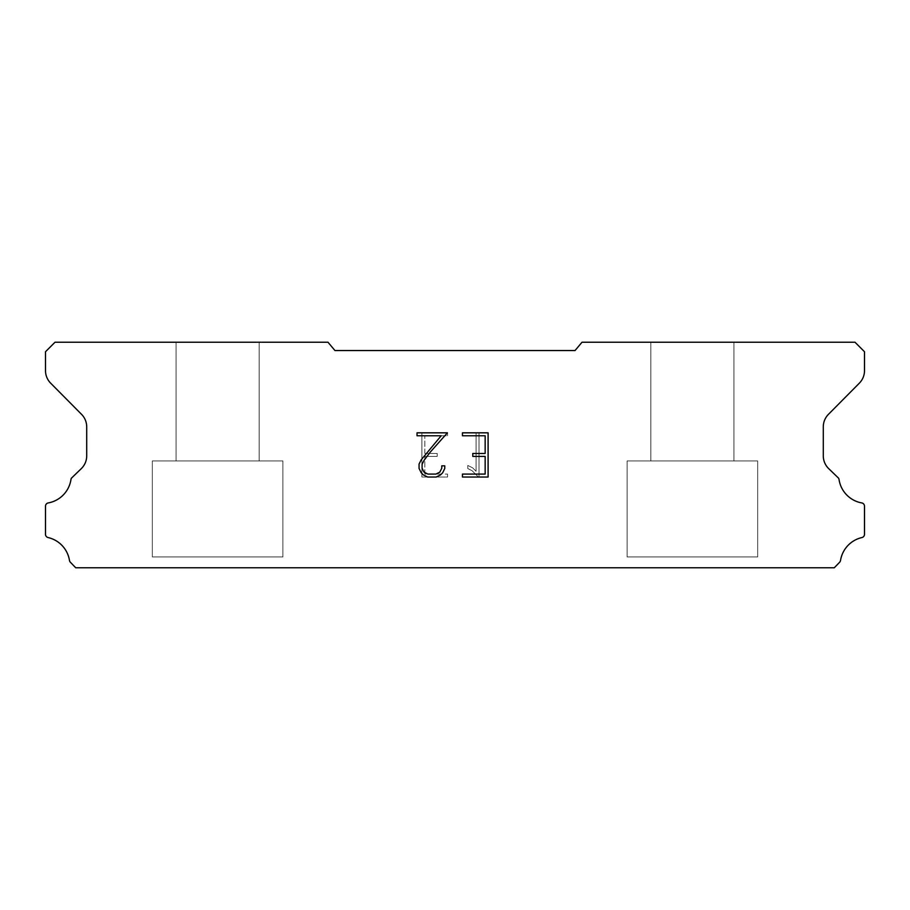 <?xml version="1.0" encoding="UTF-8"?>
<svg xmlns="http://www.w3.org/2000/svg" width="910" height="910" viewBox="0 0 910 910"><rect width="100%" height="100%" fill="white"/><g stroke="black" fill="none" stroke-linecap="round" stroke-linejoin="round"><path stroke-width="0.68" stroke-dasharray="4.55 3.41" d="M259.157 342.24L176.062 342.24L176.062 460.938L259.157 460.938L176.062 460.938L259.157 460.938L259.157 342.24L176.062 342.24L176.062 460.938L259.157 460.938L176.062 460.938L259.157 460.938L259.157 342.24L176.062 342.24L176.062 460.938L259.157 460.938L176.062 460.938L259.157 460.938L259.157 342.24L176.062 342.24L176.062 460.938L259.157 460.938L176.062 460.938L259.157 460.938L259.157 342.24L176.062 342.24L176.062 460.938L259.157 460.938L176.062 460.938L259.157 460.938L259.157 342.24L176.062 342.24L176.062 460.938L259.157 460.938L176.062 460.938L259.157 460.938L259.157 342.24L176.062 342.24L176.062 460.938L259.157 460.938L176.062 460.938L259.157 460.938L259.157 342.24L176.062 342.24L176.062 460.938L259.157 460.938L176.062 460.938L259.157 460.938L259.157 342.24L176.062 342.24L176.062 460.938L259.157 460.938L176.062 460.938L259.157 460.938L259.157 342.24L176.062 342.24L176.062 460.938L259.157 460.938L176.062 460.938L259.157 460.938L259.157 342.24L176.062 342.24L176.062 460.938L259.157 460.938L176.062 460.938L259.157 460.938L259.157 342.24L176.062 342.24L176.062 460.938L259.157 460.938L176.062 460.938L259.157 460.938L259.157 342.24L176.062 342.24L176.062 460.938L259.157 460.938L176.062 460.938L259.157 460.938L259.157 342.24L176.062 342.24L176.062 460.938L259.157 460.938L176.062 460.938L259.157 460.938L259.157 342.24L176.062 342.24L176.062 460.938L259.157 460.938L176.062 460.938L259.157 460.938L259.157 342.24L176.062 342.24L176.062 460.938L259.157 460.938L176.062 460.938L259.157 460.938L259.157 342.24L176.062 342.24L176.062 460.938L259.157 460.938L176.062 460.938L259.157 460.938L259.157 342.24L176.062 342.24L176.062 460.938L259.157 460.938L176.062 460.938L259.157 460.938L259.157 342.24L176.062 342.24L176.062 460.938L259.157 460.938L176.062 460.938L259.157 460.938L259.157 342.24L176.062 342.24L176.062 460.938L259.157 460.938L176.062 460.938L259.157 460.938L259.157 342.24L176.062 342.24L176.062 460.938L259.157 460.938L176.062 460.938L259.157 460.938L259.157 342.24L176.062 342.24L176.062 460.938L259.157 460.938L259.157 342.24L176.062 342.24L176.062 460.938L259.157 460.938L259.157 342.24L176.062 342.24L176.062 460.938L259.157 460.938L259.157 342.24L176.062 342.24L176.062 460.938L259.157 460.938L259.157 342.24L176.062 342.24L176.062 460.938L259.157 460.938L259.157 342.24L176.062 342.24L176.062 460.938L259.157 460.938L259.157 342.24L176.062 342.24L176.062 460.938L259.157 460.938L259.157 342.24L176.062 342.24L176.062 460.938L259.157 460.938L259.157 342.24L176.062 342.24L176.062 460.938L259.157 460.938L259.157 342.24L176.062 342.24L176.062 460.938L259.157 460.938L259.157 342.24L176.062 342.24L176.062 460.938L259.157 460.938L259.157 342.24L176.062 342.24L176.062 460.938L259.157 460.938L259.157 342.24L176.062 342.24L176.062 460.938L259.157 460.938L259.157 342.24L176.062 342.24L176.062 460.938L259.157 460.938L259.157 342.24L176.062 342.24L176.062 460.938L259.157 460.938L259.157 342.24L176.062 342.24L176.062 460.938L259.157 460.938L259.157 342.24L176.062 342.24L176.062 460.938L259.157 460.938L259.157 342.24L176.062 342.24L176.062 460.938L259.157 460.938L259.157 342.24L176.062 342.24L176.062 460.938L259.157 460.938L259.157 342.24L176.062 342.24L176.062 460.938L259.157 460.938L259.157 342.24L176.062 342.24L176.062 460.938L259.157 460.938L259.157 342.24L176.062 342.24L259.157 342.24M152.323 567.647L282.896 567.76L152.323 567.647M733.938 342.24L650.843 342.24L650.843 460.938L733.938 460.938L650.843 460.938L733.938 460.938L733.938 342.24L650.843 342.24L650.843 460.938L733.938 460.938L650.843 460.938L733.938 460.938L733.938 342.24L650.843 342.24L650.843 460.938L733.938 460.938L650.843 460.938L733.938 460.938L733.938 342.24L650.843 342.24L650.843 460.938L733.938 460.938L650.843 460.938L733.938 460.938L733.938 342.24L650.843 342.24L650.843 460.938L733.938 460.938L650.843 460.938L733.938 460.938L733.938 342.24L650.843 342.24L650.843 460.938L733.938 460.938L650.843 460.938L733.938 460.938L733.938 342.24L650.843 342.24L650.843 460.938L733.938 460.938L650.843 460.938L733.938 460.938L733.938 342.24L650.843 342.24L650.843 460.938L733.938 460.938L650.843 460.938L733.938 460.938L733.938 342.24L650.843 342.24L650.843 460.938L733.938 460.938L650.843 460.938L733.938 460.938L733.938 342.24L650.843 342.24L650.843 460.938L733.938 460.938L650.843 460.938L733.938 460.938L733.938 342.24L650.843 342.24L650.843 460.938L733.938 460.938L650.843 460.938L733.938 460.938L733.938 342.24L650.843 342.24L650.843 460.938L733.938 460.938L650.843 460.938L733.938 460.938L733.938 342.24L650.843 342.24L650.843 460.938L733.938 460.938L650.843 460.938L733.938 460.938L733.938 342.24L650.843 342.24L650.843 460.938L733.938 460.938L650.843 460.938L733.938 460.938L733.938 342.24L650.843 342.24L650.843 460.938L733.938 460.938L650.843 460.938L733.938 460.938L733.938 342.24L650.843 342.24L650.843 460.938L733.938 460.938L650.843 460.938L733.938 460.938L733.938 342.24L650.843 342.24L650.843 460.938L733.938 460.938L650.843 460.938L733.938 460.938L733.938 342.24L650.843 342.24L650.843 460.938L733.938 460.938L650.843 460.938L733.938 460.938L733.938 342.24L650.843 342.24L650.843 460.938L733.938 460.938L650.843 460.938L733.938 460.938L733.938 342.24L650.843 342.24L650.843 460.938L733.938 460.938L650.843 460.938L733.938 460.938L733.938 342.24L650.843 342.24L650.843 460.938L733.938 460.938L650.843 460.938L733.938 460.938L733.938 342.24L650.843 342.24L650.843 460.938L733.938 460.938L733.938 342.24L650.843 342.24L650.843 460.938L733.938 460.938L733.938 342.24L650.843 342.24L650.843 460.938L733.938 460.938L733.938 342.24L650.843 342.24L650.843 460.938L733.938 460.938L733.938 342.24L650.843 342.24L650.843 460.938L733.938 460.938L733.938 342.24L650.843 342.24L650.843 460.938L733.938 460.938L733.938 342.24L650.843 342.24L650.843 460.938L733.938 460.938L733.938 342.24L650.843 342.24L650.843 460.938L733.938 460.938L733.938 342.24L650.843 342.24L650.843 460.938L733.938 460.938L733.938 342.24L650.843 342.24L650.843 460.938L733.938 460.938L733.938 342.24L650.843 342.24L650.843 460.938L733.938 460.938L733.938 342.24L650.843 342.24L650.843 460.938L733.938 460.938L733.938 342.24L650.843 342.24L650.843 460.938L733.938 460.938L733.938 342.24L650.843 342.24L650.843 460.938L733.938 460.938L733.938 342.24L650.843 342.24L650.843 460.938L733.938 460.938L733.938 342.24L650.843 342.24L650.843 460.938L733.938 460.938L733.938 342.24L650.843 342.24L650.843 460.938L733.938 460.938L733.938 342.24L650.843 342.24L650.843 460.938L733.938 460.938L733.938 342.24L650.843 342.24L650.843 460.938L733.938 460.938L733.938 342.24L650.843 342.24L650.843 460.938L733.938 460.938L733.938 342.24L650.843 342.24L650.843 460.938L733.938 460.938L733.938 342.24L650.843 342.24L733.938 342.24M627.104 567.647L757.677 567.76L627.104 567.647M757.677 460.938L627.104 460.938L627.104 556.954L757.677 556.954L627.104 556.954L757.677 556.954L757.677 460.938L627.104 460.938L627.104 556.954L757.677 556.954L627.104 556.954L757.677 556.954L757.677 460.938L627.104 460.938L627.104 556.954L757.677 556.954L627.104 556.954L757.677 556.954L757.677 460.938L627.104 460.938L627.104 556.954L757.677 556.954L627.104 556.954L757.677 556.954L757.677 460.938L627.104 460.938L627.104 556.954L757.677 556.954L627.104 556.954L757.677 556.954L757.677 460.938L627.104 460.938L627.104 556.954L757.677 556.954L627.104 556.954L757.677 556.954L757.677 460.938L627.104 460.938L627.104 556.954L757.677 556.954L627.104 556.954L757.677 556.954L757.677 460.938L627.104 460.938L627.104 556.954L757.677 556.954L627.104 556.954L757.677 556.954L757.677 460.938L627.104 460.938L627.104 556.954L757.677 556.954L627.104 556.954L757.677 556.954L757.677 460.938L627.104 460.938L627.104 556.954L757.677 556.954L627.104 556.954L757.677 556.954L757.677 460.938L627.104 460.938L627.104 556.954L757.677 556.954L627.104 556.954L757.677 556.954L757.677 460.938L627.104 460.938L627.104 556.954L757.677 556.954L627.104 556.954L757.677 556.954L757.677 460.938L627.104 460.938L627.104 556.954L757.677 556.954L627.104 556.954L757.677 556.954L757.677 460.938L627.104 460.938L627.104 556.954L757.677 556.954L627.104 556.954L757.677 556.954L757.677 460.938L627.104 460.938L627.104 556.954L757.677 556.954L627.104 556.954L757.677 556.954L757.677 460.938L627.104 460.938L627.104 556.954L757.677 556.954L627.104 556.954L757.677 556.954L757.677 460.938L627.104 460.938L627.104 556.954L757.677 556.954L627.104 556.954L757.677 556.954L757.677 460.938L627.104 460.938L627.104 556.954L757.677 556.954L627.104 556.954L757.677 556.954L757.677 460.938L627.104 460.938L627.104 556.954L757.677 556.954L627.104 556.954L757.677 556.954L757.677 460.938L627.104 460.938L627.104 556.954L757.677 556.954L627.104 556.954L757.677 556.954L757.677 460.938L627.104 460.938L627.104 556.954L757.677 556.954L627.104 556.954L757.677 556.954L757.677 460.938L627.104 460.938L627.104 556.954L757.677 556.954L757.677 460.938L627.104 460.938L627.104 556.954L757.677 556.954L757.677 460.938L627.104 460.938L627.104 556.954L757.677 556.954L757.677 460.938L627.104 460.938L627.104 556.954L757.677 556.954L757.677 460.938L627.104 460.938L627.104 556.954L757.677 556.954L757.677 460.938L627.104 460.938L627.104 556.954L757.677 556.954L757.677 460.938L627.104 460.938L627.104 556.954L757.677 556.954L757.677 460.938L627.104 460.938L627.104 556.954L757.677 556.954L757.677 460.938L627.104 460.938L627.104 556.954L757.677 556.954L757.677 460.938L627.104 460.938L627.104 556.954L757.677 556.954L757.677 460.938L627.104 460.938L627.104 556.954L757.677 556.954L757.677 460.938L627.104 460.938L627.104 556.954L757.677 556.954L757.677 460.938L627.104 460.938L627.104 556.954L757.677 556.954L757.677 460.938L627.104 460.938L627.104 556.954L757.677 556.954L757.677 460.938L627.104 460.938L627.104 556.954L757.677 556.954L757.677 460.938L627.104 460.938L627.104 556.954L757.677 556.954L757.677 460.938L627.104 460.938L627.104 556.954L757.677 556.954L757.677 460.938L627.104 460.938L627.104 556.954L757.677 556.954L757.677 460.938L627.104 460.938L627.104 556.954L757.677 556.954L757.677 460.938L627.104 460.938L627.104 556.954L757.677 556.954L757.677 460.938L627.104 460.938L627.104 556.954L757.677 556.954L757.677 460.938L627.104 460.938L757.677 460.938M282.896 460.938L152.323 460.938L152.323 556.954L282.896 556.954L152.323 556.954L282.896 556.954L282.896 460.938L152.323 460.938L152.323 556.954L282.896 556.954L152.323 556.954L282.896 556.954L282.896 460.938L152.323 460.938L152.323 556.954L282.896 556.954L152.323 556.954L282.896 556.954L282.896 460.938L152.323 460.938L152.323 556.954L282.896 556.954L152.323 556.954L282.896 556.954L282.896 460.938L152.323 460.938L152.323 556.954L282.896 556.954L152.323 556.954L282.896 556.954L282.896 460.938L152.323 460.938L152.323 556.954L282.896 556.954L152.323 556.954L282.896 556.954L282.896 460.938L152.323 460.938L152.323 556.954L282.896 556.954L152.323 556.954L282.896 556.954L282.896 460.938L152.323 460.938L152.323 556.954L282.896 556.954L152.323 556.954L282.896 556.954L282.896 460.938L152.323 460.938L152.323 556.954L282.896 556.954L152.323 556.954L282.896 556.954L282.896 460.938L152.323 460.938L152.323 556.954L282.896 556.954L152.323 556.954L282.896 556.954L282.896 460.938L152.323 460.938L152.323 556.954L282.896 556.954L152.323 556.954L282.896 556.954L282.896 460.938L152.323 460.938L152.323 556.954L282.896 556.954L152.323 556.954L282.896 556.954L282.896 460.938L152.323 460.938L152.323 556.954L282.896 556.954L152.323 556.954L282.896 556.954L282.896 460.938L152.323 460.938L152.323 556.954L282.896 556.954L152.323 556.954L282.896 556.954L282.896 460.938L152.323 460.938L152.323 556.954L282.896 556.954L152.323 556.954L282.896 556.954L282.896 460.938L152.323 460.938L152.323 556.954L282.896 556.954L152.323 556.954L282.896 556.954L282.896 460.938L152.323 460.938L152.323 556.954L282.896 556.954L152.323 556.954L282.896 556.954L282.896 460.938L152.323 460.938L152.323 556.954L282.896 556.954L152.323 556.954L282.896 556.954L282.896 460.938L152.323 460.938L152.323 556.954L282.896 556.954L152.323 556.954L282.896 556.954L282.896 460.938L152.323 460.938L152.323 556.954L282.896 556.954L152.323 556.954L282.896 556.954L282.896 460.938L152.323 460.938L152.323 556.954L282.896 556.954L152.323 556.954L282.896 556.954L282.896 460.938L152.323 460.938L152.323 556.954L282.896 556.954L282.896 460.938L152.323 460.938L152.323 556.954L282.896 556.954L282.896 460.938L152.323 460.938L152.323 556.954L282.896 556.954L282.896 460.938L152.323 460.938L152.323 556.954L282.896 556.954L282.896 460.938L152.323 460.938L152.323 556.954L282.896 556.954L282.896 460.938L152.323 460.938L152.323 556.954L282.896 556.954L282.896 460.938L152.323 460.938L152.323 556.954L282.896 556.954L282.896 460.938L152.323 460.938L152.323 556.954L282.896 556.954L282.896 460.938L152.323 460.938L152.323 556.954L282.896 556.954L282.896 460.938L152.323 460.938L152.323 556.954L282.896 556.954L282.896 460.938L152.323 460.938L152.323 556.954L282.896 556.954L282.896 460.938L152.323 460.938L152.323 556.954L282.896 556.954L282.896 460.938L152.323 460.938L152.323 556.954L282.896 556.954L282.896 460.938L152.323 460.938L152.323 556.954L282.896 556.954L282.896 460.938L152.323 460.938L152.323 556.954L282.896 556.954L282.896 460.938L152.323 460.938L152.323 556.954L282.896 556.954L282.896 460.938L152.323 460.938L152.323 556.954L282.896 556.954L282.896 460.938L152.323 460.938L152.323 556.954L282.896 556.954L282.896 460.938L152.323 460.938L152.323 556.954L282.896 556.954L282.896 460.938L152.323 460.938L152.323 556.954L282.896 556.954L282.896 460.938L152.323 460.938L152.323 556.954L282.896 556.954L282.896 460.938L152.323 460.938L282.896 460.938M485.155 456.411L485.155 474.087L462.451 474.087L462.451 477.033L488.101 477.033L488.101 432.83L462.451 432.83L462.451 435.776L485.155 435.776L485.155 453.464L472.779 453.464L472.779 456.411L485.155 456.411M444.762 468.479L444.762 465.829L441.771 465.829L441.771 468.24L439.814 472.131L435.924 474.087L427.927 474.087L424.014 472.131L422.092 468.24L422.092 464.362L424.071 460.335L430.202 452.168L447.413 432.83L417.019 432.83L417.019 435.776L441.168 435.776L421.193 459.823L419.066 464.054L419.066 468.434L421.193 472.745L423.377 474.906L427.666 477.033L436.163 477.033L440.474 474.94L442.658 472.79L444.762 468.479M424.845 474.087L424.845 456.411L424.845 474.087L447.549 474.087L424.845 474.087M424.845 456.411L437.221 456.411L424.845 456.411M437.221 456.411L437.221 453.464L437.221 456.411M437.221 453.464L424.845 453.464L437.221 453.464M424.845 453.464L424.845 435.776L424.845 453.464M424.845 435.776L447.549 435.776L424.845 435.776M447.549 435.776L447.549 432.83L447.549 435.776M447.549 477.033L447.549 474.087L447.549 477.033L421.899 477.033L447.549 477.033M421.899 432.83L421.899 477.033L421.899 432.83L447.549 432.83L421.899 432.83M467.808 465.454L467.808 468.559L467.808 465.454L472.7 467.865L467.808 465.454M467.808 468.559L472.119 470.743L467.808 468.559M472.119 470.743L478.387 476.976L472.119 470.743M478.387 476.976L479.013 476.976L478.387 476.976M479.013 476.976L479.013 432.773L479.013 476.976M476.066 471.255L472.7 467.865L476.066 471.255L476.066 432.773L476.066 471.255M479.013 432.773L476.066 432.773L479.013 432.773M575.04 350.543L334.96 350.543L327.998 342.24L54.998 342.24L45.5 351.738L45.5 370.529A17.802 17.802 0 0 0 50.653 383.167L81.547 414.334A17.802 17.802 0 0 1 86.712 426.949L86.712 456.115A17.802 17.802 0 0 1 81.297 468.627L71.492 478.114A3.503 3.503 0 0 0 70.957 479.524A28.017 28.017 0 0 1 48.23 502.934A3.321 3.321 0 0 0 45.5 506.199L45.5 534.307A3.321 3.321 0 0 0 48.082 537.548A28.017 28.017 0 0 1 69.478 560.492A3.56 3.56 0 0 0 70.423 562.3L75.712 567.76L834.288 567.76L839.577 562.3A3.56 3.56 0 0 0 840.521 560.492A28.017 28.017 0 0 1 861.918 537.548A3.321 3.321 0 0 0 864.5 534.307L864.5 506.199A3.321 3.321 0 0 0 861.77 502.934A28.017 28.017 0 0 1 839.043 479.524A3.503 3.503 0 0 0 838.508 478.114L828.703 468.627A17.802 17.802 0 0 1 823.288 456.115L823.288 426.949A17.802 17.802 0 0 1 828.453 414.334L859.347 383.167A17.802 17.802 0 0 0 864.5 370.529L864.5 351.738L855.002 342.24L582.002 342.24L575.04 350.543M757.677 567.76L627.104 567.76L757.677 567.76M282.896 567.76L152.323 567.76L282.896 567.76"/><path stroke-width="1.36" d="M485.155 474.087L485.155 456.411L472.779 456.411L472.779 453.464L485.155 453.464L485.155 435.776L462.451 435.776L462.451 432.83L488.101 432.83L488.101 477.033L462.451 477.033L462.451 474.087L485.155 474.087M444.762 465.829L444.762 468.479L442.658 472.79L440.474 474.94L436.163 477.033L427.666 477.033L423.377 474.906L421.193 472.745L419.066 468.434L419.066 464.054L421.193 459.823L441.168 435.776L417.019 435.776L417.019 432.83L447.413 432.83L430.202 452.168L424.071 460.335L422.092 464.362L422.092 468.24L424.014 472.131L427.927 474.087L435.924 474.087L439.814 472.131L441.771 468.24L441.771 465.829L444.762 465.829M575.04 350.543L582.002 342.24L855.002 342.24L864.5 351.738L864.5 370.529A17.802 17.802 0 0 1 859.347 383.167L828.453 414.334A17.802 17.802 0 0 0 823.288 426.949L823.288 456.115A17.802 17.802 0 0 0 828.703 468.627L838.508 478.114A3.503 3.503 0 0 1 839.043 479.524A28.017 28.017 0 0 0 861.77 502.934A3.321 3.321 0 0 1 864.5 506.199L864.5 534.307A3.321 3.321 0 0 1 861.918 537.548A28.017 28.017 0 0 0 840.521 560.492A3.56 3.56 0 0 1 839.577 562.3L834.288 567.76L75.712 567.76L70.423 562.3A3.56 3.56 0 0 1 69.478 560.492A28.017 28.017 0 0 0 48.082 537.548A3.321 3.321 0 0 1 45.5 534.307L45.5 506.199A3.321 3.321 0 0 1 48.23 502.934A28.017 28.017 0 0 0 70.957 479.524A3.503 3.503 0 0 1 71.492 478.114L81.297 468.627A17.802 17.802 0 0 0 86.712 456.115L86.712 426.949A17.802 17.802 0 0 0 81.547 414.334L50.653 383.167A17.802 17.802 0 0 1 45.5 370.529L45.5 351.738L54.998 342.24L327.998 342.24L334.96 350.543L575.04 350.543"/></g></svg>
